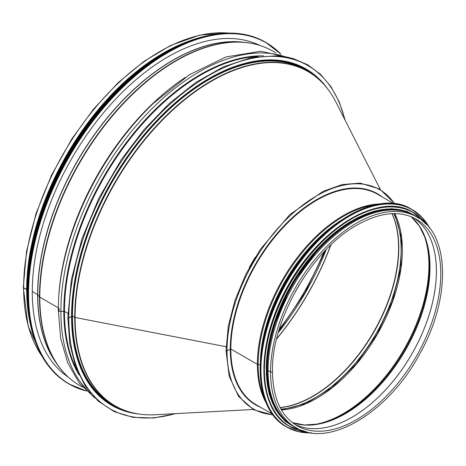 <?xml version="1.0" encoding="UTF-8"?>
<svg xmlns="http://www.w3.org/2000/svg" width="466" height="466" viewBox="0 0 466 466"><rect width="100%" height="100%" fill="white"/><g stroke="black" fill="none" stroke-linecap="round" stroke-linejoin="round"><path stroke-width="0.7" d="M253.166 409.486L155.19 414.734A192.971 111.415 -60 0 1 75.102 317.48L226.08 346.721L75.102 317.48A0.926 0.536 180 0 1 74.741 317.352A0.926 0.536 0 0 0 75.102 317.48A192.971 111.415 -60 0 1 182.719 101.349A192.971 111.415 -60 0 1 335.817 101.868L380.262 189.342M72.486 316.047L74.741 317.352L72.486 316.053L71.56 316.21L72.486 316.047A193.07 111.467 -60 0 1 156.762 121.754A193.07 111.467 -60 0 1 305.539 70.028L307.793 71.327A193.07 111.467 -60 0 1 322.618 83.041M42.301 356.752L28.123 326.165L23.3 287.382A1.124 0.647 0 0 0 23.626 287.837L26.941 289.433A192.679 111.246 120 0 0 26.976 292.852M243.392 42.225A191.52 110.576 120 0 0 106.662 118.486A191.52 110.576 120 0 0 37.618 294.646L32.276 291.407L37.618 294.646A0.775 0.449 180 0 1 37.758 294.768L39.499 296.924A1.549 0.891 0 0 0 39.808 297.18L58.302 307.857L39.808 297.18A193.07 111.467 120 0 0 79.791 385.563C71.24 380.611 63.935 373.854 57.883 365.303A192.976 111.415 120 0 0 68.351 377.163M58.285 310.135C58.302 293.032 60.603 275.057 65.193 256.207L65.45 255.152A193.361 111.636 120 0 1 152.749 103.947L153.535 103.196A195.673 112.97 120 0 0 65.193 256.207A195.673 112.97 120 0 0 58.302 309.983A2.324 1.34 0 0 0 58.285 310.135A2.324 1.34 0 0 0 60.877 311.469L63.807 311.271A0.775 0.449 180 0 1 64.442 311.399L67.879 313.385L64.442 311.405A193.07 111.467 120 0 0 77.018 370.237M68.001 317.562A0.583 0.338 0 0 0 68.822 318.039L71.56 316.455A194.229 112.137 120 0 1 156.343 120.991A194.229 112.137 120 0 1 306.011 68.956A194.229 112.137 120 0 1 327.033 88.074M176.055 413.616L153.745 418.002L132.938 417.344L114.222 411.641L98.14 401.051L85.144 385.877L75.609 366.573L69.789 343.669L67.832 317.8A0.583 0.338 0 0 0 68.822 318.039L71.56 316.461A194.229 112.137 120 0 0 111.788 405.373A194.229 112.137 120 0 0 138.851 414.018M58.302 309.983A2.324 1.34 0 0 0 58.285 310.14A2.324 1.34 0 0 0 60.877 311.469L63.807 311.276A0.775 0.449 180 0 1 64.442 311.405A193.07 111.467 120 0 1 258.199 56.421M39.499 296.924A1.549 0.891 0 0 0 39.808 297.18A193.07 111.467 120 0 1 124.084 102.881A193.07 111.467 120 0 1 272.86 51.161C264.292 46.227 254.791 43.28 244.359 42.319A192.976 111.415 120 0 0 107.815 120.968A192.976 111.415 120 0 0 39.499 296.924A192.976 111.415 120 0 0 57.883 365.303L56.007 362.647A191.567 110.599 120 0 1 37.758 294.768L39.499 296.924M57.324 364.511A191.52 110.576 120 0 1 37.618 294.652A0.775 0.449 180 0 1 37.758 294.768A191.567 110.599 120 0 1 105.578 120.094A191.567 110.599 120 0 1 241.126 42.022L244.359 42.319A192.976 111.415 120 0 1 259.865 45.447M229.161 33.098L227.041 32.905L199.693 35.113L170.544 45.505L144.023 61.337L118.114 82.727L93.782 108.858L71.945 138.757L51.441 175.327L36.063 213.486L26.533 251.43L23.3 287.376A1.124 0.647 0 0 0 23.626 287.842L26.667 289.59A193.07 111.467 120 0 0 28.566 314.713M185.887 42.225A193.07 111.467 120 0 0 26.667 289.59L26.941 289.433A192.679 111.246 120 0 1 166.158 51.773M68.292 377.145A191.672 110.663 -60 0 1 32.276 291.699A191.672 110.663 -60 0 1 113.5 101.413A191.672 110.663 -60 0 1 259.818 45.412M394.539 203.741A126.525 73.051 120 0 0 293.895 212.345A126.525 73.051 120 0 0 227.006 350.927A0.583 0.338 180 0 1 226.016 350.688L226.016 350.688A0.583 0.338 0 0 0 227.006 350.927L230.291 349.028L227.006 350.927A126.525 73.051 120 0 0 272.779 414.647M393.869 203.671L377.489 194.217A121.492 70.145 120 0 0 283.87 226.761A121.492 70.145 120 0 0 230.839 349.028L257.389 364.36L230.839 349.028A121.492 70.145 120 0 0 255.997 404.645L272.377 414.105M260.185 364.866L258.141 364.598A1.549 0.891 180 0 1 257.389 364.36A1.549 0.891 0 0 0 258.141 364.598L260.185 364.861M272.47 371.501L272.47 371.501A1.124 0.647 180 0 1 271.777 372.101A1.124 0.647 180 0 1 270.554 371.961A1.124 0.647 0 0 0 271.777 372.101A1.124 0.647 0 0 0 272.47 371.501C271.305 320.404 311.428 250.492 356.274 225.492C379.662 212.205 399.601 210.073 416.086 219.09A119.249 68.846 120 0 1 416.086 356.787A119.249 68.846 120 0 1 296.842 425.633C280.975 415.998 272.855 397.958 272.47 371.501M417.21 217.144L414.717 215.706A121.492 70.145 120 0 0 321.097 248.256A121.492 70.145 120 0 0 268.067 370.522L268.067 370.522A121.492 70.145 120 0 0 293.225 426.14L295.718 427.578C328.792 448.601 388.947 412.247 419.948 353.537C450.942 298.683 450.057 234.497 417.21 217.144A121.492 70.145 120 0 0 323.59 249.694A121.492 70.145 120 0 0 270.554 371.961L268.067 370.522L270.554 371.961A121.492 70.145 120 0 0 295.718 427.578M226.132 350.484A0.583 0.338 0 0 0 226.016 350.688L228.299 326.136L235.027 300.209L245.856 274.224L260.238 249.491L289.805 214.645L322.985 191.398L342.161 184.559L360.142 183.109L379.621 188.963L395.022 203.799M327.65 235.761A121.108 69.923 120 0 0 267.059 340.716M351.562 221A121.108 69.923 120 0 0 266.232 368.798M402.082 210.964A121.108 69.923 120 0 0 292.351 285.349A121.108 69.923 120 0 0 282.798 417.571M326.27 249.514A192.604 111.199 -60 0 1 278.278 332.637M330.714 245.104A192.604 111.199 -60 0 1 276.682 338.695M330.942 244.883A192.557 111.17 -60 0 1 276.606 338.998M392.034 213.661A121.125 69.935 -60 0 1 373.482 332.188A121.125 69.935 -60 0 1 280.113 407.517M392.151 213.655A121.026 69.877 -60 0 1 373.726 332.328A121.026 69.877 -60 0 1 280.165 407.622M393.822 213.609A121.026 69.877 -60 0 1 376.056 333.673A121.026 69.877 -60 0 1 280.957 409.096M249.293 267.601A121.539 70.174 -60 0 1 255.327 257.133M132.28 412.713A193.07 111.467 -60 0 1 114.729 405.735A193.07 111.467 -60 0 1 74.741 317.352A193.07 111.467 -60 0 1 159.017 123.053A193.07 111.467 -60 0 1 307.793 71.327C319.583 78.183 328.926 88.359 335.817 101.868M155.19 414.734C140.045 415.515 126.56 412.515 114.729 405.735L112.475 404.43A193.07 111.467 -60 0 1 72.486 316.053M71.834 316.047A193.53 111.735 -60 0 1 162.844 114.613A193.53 111.735 -60 0 1 314.824 76.022M122.308 409.474A193.53 111.735 -60 0 1 71.834 316.053M63.941 373.948A191.211 110.395 120 0 0 67.151 376.079A191.211 110.395 120 0 1 63.929 373.942M254.867 43.233A191.211 110.395 120 0 1 258.327 44.952A191.211 110.395 120 0 0 254.873 43.239M185.462 77.321A193.07 111.467 120 0 0 58.751 296.795M284.848 56.654A195.673 112.97 120 0 0 138.827 122.733A195.673 112.97 120 0 0 60.877 311.469A195.673 112.97 120 0 0 90.544 393.199M63.807 311.276A193.361 111.636 120 0 0 79.127 375.043M263.412 55.838A193.361 111.636 120 0 0 63.807 311.271M344.823 119.587A198.102 114.374 120 0 0 191.841 86.472A198.102 114.374 120 0 0 68.822 318.039A198.102 114.374 120 0 0 175.035 413.668M279.291 329.188A192.679 111.246 120 0 0 323.788 252.118M295.287 291.652A192.679 111.246 120 0 0 299.277 284.738M59.025 308.317A193.122 111.496 120 0 0 59.042 310.793M228.515 33.103A193.07 111.467 120 0 0 91.942 111.84A193.07 111.467 120 0 0 23.626 287.837A193.07 111.467 120 0 0 41.981 356.193M86.21 390.858A196.937 113.704 -60 0 1 28.554 293.848A196.937 113.704 -60 0 1 124.929 85.22A196.937 113.704 -60 0 1 280.654 54.068M28.339 293.848A197.095 113.791 -60 0 1 114.368 95.495A197.095 113.791 -60 0 1 266.249 42.691A197.095 113.791 -60 0 1 280.882 54.132L265.643 42.342A197.095 113.791 -60 0 0 113.762 95.146A197.095 113.791 -60 0 0 27.727 293.493A197.095 113.791 -60 0 0 68.549 383.722L69.154 384.071A197.095 113.791 -60 0 1 28.339 293.848M86.379 391.021A197.095 113.791 -60 0 1 69.154 384.071L86.385 391.026M27.902 301.374A196.949 113.71 -60 0 1 27.721 293.37A196.949 113.71 -60 0 1 174.004 48.313M27.972 303.587A195.004 112.586 -60 0 1 27.57 291.699A195.004 112.586 -60 0 1 175.956 47.27M29.836 320.358A195.161 112.673 -60 0 1 27.354 291.699A195.161 112.673 -60 0 1 191.41 40.501M33.307 335.444A195.161 112.673 -60 0 1 27.011 291.5A195.161 112.673 -60 0 1 206.211 35.964M27.517 304.799A195.015 112.591 -60 0 1 27.005 291.378A195.015 112.591 -60 0 1 176.777 46.268M27.634 275.418A193.221 111.56 -60 0 1 151.392 61.063M294.704 424.305A119.249 68.846 120 0 0 411.711 354.259A119.249 68.846 120 0 0 413.866 217.902A119.249 68.846 120 0 1 411.694 354.247A119.249 68.846 120 0 1 294.698 424.305M299.894 424.549A119.739 69.131 120 0 0 318.278 423.99L304.665 425.004L292.374 422.627A119.558 69.026 120 0 0 405.257 350.531A119.558 69.026 120 0 0 411.268 216.737M318.278 423.99A119.739 69.131 120 0 0 404.937 350.345A119.739 69.131 120 0 0 425.382 238.475A119.739 69.131 120 0 0 416.674 222.282M317.486 424.136A120.927 69.818 120 0 0 404.197 349.925A120.927 69.818 120 0 0 425.114 237.718M312.057 424.864A121.108 69.923 120 0 0 403.847 349.721A121.108 69.923 120 0 0 423.029 232.656M281.423 409.905A121.108 69.923 120 0 0 377.297 334.39A121.108 69.923 120 0 0 394.754 213.603M382.073 196.862A121.882 70.366 120 0 0 286.689 223.086A121.882 70.366 120 0 0 230.291 349.028A121.882 70.366 120 0 0 260.581 407.29M381.363 203.858A121.492 70.145 120 0 0 257.389 364.36A121.492 70.145 120 0 0 266.284 403.177M375.771 204.79A121.253 70.005 120 0 0 258.141 364.598A121.253 70.005 120 0 0 264.292 397.871M341.893 219.824A120.065 69.317 120 0 0 260.377 361.01M330.93 227.95A119.943 69.248 120 0 0 261.933 347.455M348.853 215.548A125.366 72.381 120 0 0 260.156 369.177M286.147 426.705C255.234 410.272 251.43 352.005 277.666 297.85C307.543 231.124 375.812 185.94 411.664 209.298A125.517 72.469 120 0 0 286.147 281.767A125.517 72.469 120 0 0 286.147 426.705L286.759 427.054A125.517 72.469 120 0 0 311.527 432.908M429.728 228.171A125.517 72.469 120 0 0 412.276 209.648A125.517 72.469 120 0 0 286.759 282.116A125.517 72.469 120 0 0 286.759 427.054L298.438 431.656L311.614 432.92M429.477 227.857A125.371 72.381 120 0 0 286.94 282.221A125.371 72.381 120 0 0 311.125 432.85M351.207 218.484A123.426 71.263 120 0 0 263.878 369.748M413.22 212.432A123.583 71.35 120 0 0 413.051 212.333A123.583 71.35 120 0 0 289.473 283.683A123.583 71.35 120 0 0 289.473 426.384A123.583 71.35 120 0 0 289.642 426.483M426.839 224.793A123.583 71.35 120 0 0 413.394 212.531A123.583 71.35 120 0 0 289.811 283.881A123.583 71.35 120 0 0 289.811 426.582A123.583 71.35 120 0 0 307.158 432.093M426.39 224.327A123.443 71.269 120 0 0 289.986 283.98A123.443 71.269 120 0 0 306.523 431.941M413.453 214.803A121.649 70.232 120 0 0 291.535 284.877A121.649 70.232 120 0 0 291.809 425.499M416.721 216.865A121.649 70.232 120 0 0 292.083 285.192A121.649 70.232 120 0 0 295.228 427.293M325.571 250.236L304.968 292.636L278.551 331.675M65.543 375.188L67.255 376.178M256.749 44.002L258.461 44.992M79.791 385.563L82.779 387.287M272.86 51.161L275.849 52.885M58.285 310.14L60.662 338.339L67.733 362.944L79.307 383.122L95.035 398.127M291.361 58.075L260.785 51.225L226.027 56.951L189.464 74.694L153.535 103.196M67.832 317.8L71.397 279.408L81.923 238.866L98.862 198.225L121.358 159.541L144.18 129.466L169.397 103.394L196.064 82.29L223.202 66.941L251.215 57.627L277.48 55.745L293.44 58.669L307.84 64.873L320.381 74.216L330.866 86.536L339.365 102.2L345.283 120.502M68.549 383.722C41.864 367.383 28.24 337.291 27.686 293.429C26.539 220.482 74.845 123.368 137.348 72.917C182.818 34.787 232.884 22.828 265.643 42.342M33.634 336.522L28.642 315.232L26.97 291.436L30.773 252.089L41.969 210.521L59.951 169.024L83.723 129.88L111.968 95.262L143.138 67.057L175.507 46.839L207.306 35.707M26.97 291.256L30.441 252.7L40.699 213.183L57.213 173.568L79.138 135.856L119.471 87.229L141.827 67.855L164.813 52.547M425.382 238.475L419.452 226.179L411.245 216.725M281.377 409.824L306.104 403.486L331.85 387.7L356.228 363.899L377.017 334.227L392.32 301.391L400.743 268.369L401.535 238.19L394.661 213.603M273.07 415.037L253.615 409.731L238.633 396.496L229.22 376.324L226.016 350.688M411.664 209.298L422.103 217.459L429.786 228.247M426.885 224.845L413.051 212.333C377.745 189.336 310.531 233.821 281.12 299.522C255.286 352.838 259.032 410.208 289.473 426.384L307.222 432.11M419.569 218.618L406.736 211.284L391.545 208.716L374.681 211.011L356.874 218.059L338.887 229.552L321.493 244.982L291.471 284.837L271.969 330.767L267.298 353.543L266.342 374.874L269.138 393.817L275.587 409.567L285.402 421.439L298.17 428.889"/></g></svg>
